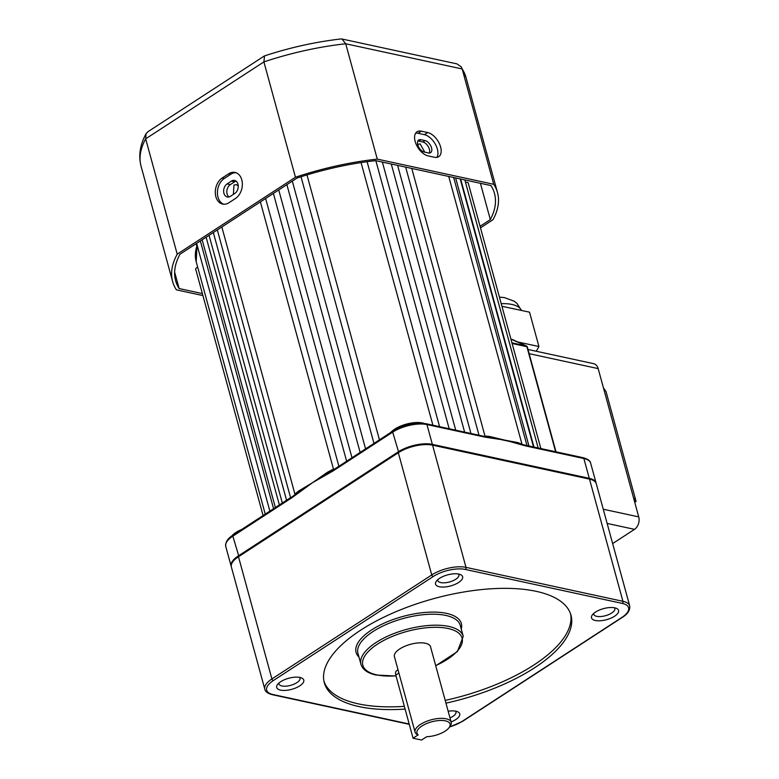 <?xml version="1.0" encoding="UTF-8"?>
<svg xmlns="http://www.w3.org/2000/svg" width="779" height="779" viewBox="0 0 779 779"><rect width="100%" height="100%" fill="white"/><g stroke="black" fill="none" stroke-linecap="round" stroke-linejoin="round"><path stroke-width="1.17" d="M518.162 443.232A1.558 1.237 110.4 0 1 517.694 442.55A140.356 57.315 -15.3 0 1 522.018 444.312L448.733 176.444M583.12 457.701C587.717 458.938 590.229 460.759 590.657 463.184A24.947 10.185 164.7 0 0 583.87 458.519A1.558 1.12 102.2 0 0 583.12 457.701L524.773 445.072A1.558 1.12 102.2 0 1 525.523 445.9L505.026 440.174L517.694 442.55M465.521 182.432A3.116 1.276 -15.3 0 1 468.208 182.987L540.86 448.558M528.951 445.978L455.627 177.933M533.966 447.068L460.642 179.024M233.398 194.39L233.943 185.09L236.3 184.594L238.247 186.015M417.826 145.108L418.576 144.134L420.163 143.911L424.74 152.168M231.811 535.933A20.273 8.277 -15.3 0 1 235.881 532.505A20.273 8.277 -15.3 0 1 241.558 529.545M390.746 432.462A20.273 8.277 -15.3 0 1 394.729 429.141A20.273 8.277 -15.3 0 1 424.049 423.387M273.585 508.706L200.339 240.974M279.369 504.938L206.123 237.206M286.565 500.254L213.329 232.522M298.493 492.046A1.558 1.032 51.3 0 0 298.688 490.984A140.356 57.315 -15.3 0 0 294.92 494.11L221.84 226.981M298.688 490.984L312.389 482.776L327.433 472.278A140.356 57.315 -15.3 0 1 333.48 469.124M516.779 442.813L518.795 443.436A1.558 1.061 107.7 0 0 518.619 443.407L490.244 437.262A1.558 0.974 95.8 0 1 489.475 436.444L505.026 440.174L485.278 437.194L426.931 424.565A24.947 10.185 164.7 0 0 392.684 432.141A1.558 0.876 56.9 0 1 392.898 431.06L333.704 469.659A1.558 0.876 56.9 0 0 333.47 469.737A1.558 0.876 56.9 0 0 333.256 470.818L312.389 482.776L327.316 473.301A1.558 0.701 61.6 0 0 327.433 472.278M327.034 474.421A1.558 0.935 62.3 0 1 327.316 473.301L333.899 469.455M231.285 566.606A24.947 10.185 -15.3 0 1 231.159 566.216A24.947 10.185 -15.3 0 1 238.257 555.963L398.108 451.947A24.947 10.185 -15.3 0 1 432.355 444.371L589.284 478.325A24.947 10.185 -15.3 0 1 596.071 482.99A24.947 10.185 -15.3 0 1 596.159 483.389M298.289 493.126A1.558 0.818 -128.1 0 1 298.386 492.124A1.558 0.818 -128.1 0 1 298.415 492.104L312.389 482.776L292.271 497.479A1.558 0.876 -123.1 0 1 292.261 496.71L290.635 497.849M338.865 466.222L265.62 198.489M351.972 457.692L278.736 189.959M365.565 448.85L292.32 181.118M379.441 439.814L306.975 174.915M432.9 425.198L361.057 162.587M449.171 428.723L375.848 160.669M464.605 432.053L391.272 164.009M478.988 435.169L405.664 167.125M510.936 339.147L526.458 345.983A1.558 1.071 114.7 0 0 526.312 345.925L512.183 339.42M490.624 437.301L490.273 437.262A1.558 1.168 96.1 0 1 491.189 438.119M298.415 492.104L292.261 496.71M524.335 445.101A1.558 1.12 102.2 0 1 524.773 445.072L518.795 443.436A1.558 1.061 107.7 0 1 519.408 444.215M485.278 437.194A1.558 1.12 102.2 0 0 484.84 436.513L426.181 423.747A1.558 1.12 102.2 0 1 426.931 424.565L432.355 444.371L431.965 445.043M263.088 515.532L195.685 269.135A3.116 1.276 -15.3 0 1 197.71 267.294M633.473 497.674L603.423 387.825L606.043 391.633L636.092 501.481L633.473 497.674L638.731 516.896A9.358 6.719 102.2 0 1 634.505 529.35L607.133 523.43M527.996 349.469L593.666 363.676A9.358 6.719 102.2 0 1 598.165 368.603L603.423 387.825M612.645 543.576L634.505 529.35M634.749 502.358L636.092 501.481M536.293 351.261L538.932 346.509L529.535 312.184L501.939 306.283M538.932 346.509L517.801 341.991M416.668 734.246A18.715 7.644 -15.3 0 1 415.08 732.153A18.715 7.644 -15.3 0 1 425.334 721.86A18.715 7.644 -15.3 0 1 446.094 718.783A18.715 7.644 -15.3 0 1 451.187 722.279A18.715 7.644 -15.3 0 1 450.174 726.096L449.132 727.567A17.157 7.001 164.7 0 0 433.075 721.471A17.157 7.001 164.7 0 0 418.196 734.87L416.668 734.246M451.187 722.279L430.524 646.755A18.715 7.644 164.7 0 0 425.431 643.259A18.715 7.644 164.7 0 0 404.671 646.346A18.715 7.644 164.7 0 0 394.417 656.639L415.08 732.153M299.954 677.457A14.032 5.735 -15.3 0 1 301.668 678.003A14.032 5.735 -15.3 0 1 298.756 686.474A14.032 5.735 -15.3 0 1 280.518 690.106A14.032 5.735 -15.3 0 1 277.451 684.624A14.032 5.735 -15.3 0 1 299.954 677.457M278.931 683.037A10.916 4.46 164.7 0 0 278.96 683.923A10.916 4.46 164.7 0 0 281.93 685.958A10.916 4.46 164.7 0 0 294.034 684.166A10.916 4.46 164.7 0 0 300.012 678.158A10.916 4.46 164.7 0 0 299.594 677.389M458.802 574.094A14.032 5.735 -15.3 0 1 460.516 574.629A14.032 5.735 -15.3 0 1 457.604 583.101A14.032 5.735 -15.3 0 1 439.366 586.743A14.032 5.735 -15.3 0 1 436.298 581.251A14.032 5.735 -15.3 0 1 458.802 574.094M437.779 579.673A10.916 4.46 164.7 0 0 437.808 580.55A10.916 4.46 164.7 0 0 440.778 582.585A10.916 4.46 164.7 0 0 452.881 580.793A10.916 4.46 164.7 0 0 458.86 574.785A10.916 4.46 164.7 0 0 458.442 574.016M614.767 607.834A14.032 5.735 -15.3 0 1 616.471 608.37A14.032 5.735 -15.3 0 1 613.56 616.851A14.032 5.735 -15.3 0 1 595.322 620.483A14.032 5.735 -15.3 0 1 592.264 615.001A14.032 5.735 -15.3 0 1 614.767 607.834M593.734 613.414A10.916 4.46 164.7 0 0 593.764 614.29A10.916 4.46 164.7 0 0 596.733 616.335A10.916 4.46 164.7 0 0 608.837 614.534A10.916 4.46 164.7 0 0 614.826 608.535A10.916 4.46 164.7 0 0 614.397 607.766M448.159 711.246A14.032 5.735 -15.3 0 1 455.919 711.208A14.032 5.735 -15.3 0 1 457.624 711.743A14.032 5.735 -15.3 0 1 451.09 721.938M449.989 717.907A10.916 4.46 164.7 0 0 455.978 711.899A10.916 4.46 164.7 0 0 455.549 711.13M445.948 703.145A127.873 52.212 164.7 0 0 570.988 615.225A127.873 52.212 164.7 0 0 536.205 591.339A127.873 52.212 164.7 0 0 394.359 612.382A127.873 52.212 164.7 0 0 324.298 682.716A127.873 52.212 164.7 0 0 359.08 706.602A127.873 52.212 164.7 0 0 405.099 709.094M323.967 681.333A127.873 52.212 164.7 0 0 358.33 703.856A127.873 52.212 164.7 0 0 404.35 706.349M445.198 700.399A127.873 52.212 164.7 0 0 570.559 613.871M238.481 556.751A24.947 10.185 164.7 0 0 231.373 567.005L264.811 689.211A24.947 10.185 -15.3 0 1 271.91 678.957L431.751 574.941A24.947 10.185 -15.3 0 1 465.998 567.365L622.937 601.32A24.947 10.185 -15.3 0 1 629.724 605.984L596.295 483.778A24.947 10.185 164.7 0 0 589.508 479.114L432.569 445.16A24.947 10.185 164.7 0 0 398.322 452.735L238.481 556.751L271.91 678.957A1.558 0.876 56.9 0 0 273.341 680.564A23.389 9.552 164.7 0 0 273.049 694.547L409.179 724.003M398.03 669.823L396.628 670.738A6.242 3.515 56.9 0 0 395.79 675.052L413.065 738.219L421.546 740.05L426.678 736.71A17.157 7.001 164.7 0 0 449.132 727.567M413.065 738.219L418.196 734.87M424.214 152.051A7.021 3.953 -123.1 0 1 417.748 144.836A7.021 3.953 -123.1 0 1 418.693 139.986A7.021 3.953 -123.1 0 1 420.826 139.694L425.071 140.609A7.021 3.953 -123.1 0 1 430.943 146.209A7.021 3.953 -123.1 0 1 430.592 152.674A7.021 3.953 -123.1 0 1 428.45 152.966L424.214 152.051M415.158 141.466A14.032 7.907 56.9 0 0 428.08 155.888L434.439 157.27A14.032 7.907 56.9 0 0 438.713 156.676A14.032 7.907 56.9 0 0 439.424 143.745A14.032 7.907 56.9 0 0 427.681 132.557L421.322 131.174A14.032 7.907 56.9 0 0 417.047 131.768A14.032 7.907 56.9 0 0 415.158 141.466M223.924 193.27A7.021 5.044 -77.8 0 0 227.302 196.97A7.021 5.044 -77.8 0 0 230.477 196.289L234.791 193.474A7.021 5.044 -77.8 0 0 238.247 186.2A7.021 5.044 -77.8 0 0 234.586 180.446A7.021 5.044 -77.8 0 0 231.412 181.118L227.088 183.932A7.021 5.044 -77.8 0 0 223.924 193.27M236.095 181.156A7.021 5.044 -77.8 0 0 234.596 181.809L230.272 184.623A7.021 5.044 -77.8 0 0 227.108 193.961A7.021 5.044 -77.8 0 0 228.968 196.951M215.861 196.678A14.032 10.078 -77.8 0 0 222.619 204.069A14.032 10.078 -77.8 0 0 228.968 202.715L235.443 198.499A14.032 10.078 -77.8 0 0 242.347 183.932A14.032 10.078 -77.8 0 0 235.034 172.422A14.032 10.078 -77.8 0 0 228.685 173.775L222.2 178.002A14.032 10.078 -77.8 0 0 215.861 196.678M223.69 204.225A14.032 10.078 102.2 0 1 217.984 197.136A14.032 10.078 102.2 0 1 224.323 178.459L230.798 174.243A14.032 10.078 102.2 0 1 236.076 172.734M480.059 226.29L490.332 219.6A165.304 67.5 164.7 0 0 494.499 193.445A165.304 67.5 164.7 0 0 490.984 185.587L375.702 160.64A165.304 67.5 164.7 0 0 296.984 178.079L179.93 254.256A165.304 67.5 164.7 0 0 175.616 280.683A165.304 67.5 164.7 0 0 179.131 288.551L174.642 272.124M179.131 288.551L202.365 293.576M490.332 219.6L480.409 183.299M480.487 227.848L493.049 219.668A168.42 68.776 164.7 0 0 497.508 192.627A168.42 68.776 164.7 0 0 493.72 184.302L377.279 159.111L345.72 43.77L341.942 38.999L341.007 38.95C315.534 41.881 290.051 47.529 264.548 55.884L263.896 61.901L145.663 138.837A168.42 68.776 164.7 0 0 141.048 166.17C138.35 155.634 140.025 144.816 146.062 133.706L145.663 138.837L177.213 254.178A168.42 68.776 164.7 0 0 172.607 281.511A168.42 68.776 164.7 0 0 176.395 289.837L202.91 295.572M377.279 159.111A168.42 68.776 164.7 0 0 295.455 177.242L263.896 61.901A168.42 68.776 164.7 0 1 345.72 43.77L462.171 68.961L461.207 66.809L456.942 63.878L341.942 38.999M295.455 177.242L177.213 254.178M493.72 184.302L462.171 68.961A168.42 68.776 164.7 0 1 465.959 77.287L497.508 192.627M264.256 56.02L147.825 131.787L146.062 133.706M429.297 153.054A7.021 3.953 56.9 0 0 428.255 146.588A7.021 3.953 56.9 0 0 422.909 142.012L418.674 141.096A7.021 3.953 56.9 0 0 417.817 141.009M436.863 157.368A14.032 7.907 56.9 0 0 435.412 144.329A14.032 7.907 56.9 0 0 424.438 134.66L418.08 133.287A14.032 7.907 56.9 0 0 415.655 133.18M197.165 245.336A140.356 57.315 164.7 0 0 196.191 261.725L197.058 244.957M484.986 436.045A140.356 57.315 -15.3 0 1 489.475 436.444M525.523 445.9L583.87 458.519L589.284 478.325L588.905 478.988M292.271 497.479L232.843 536.156L238.9 556.479M290.684 497.577L233.057 535.076A1.558 0.876 -123.1 0 0 232.843 536.156A24.947 10.185 164.7 0 0 225.744 546.41L231.159 566.216M333.256 470.818L392.684 432.141L398.751 452.463M555.631 451.752L526.886 346.694L512.124 343.5M511.939 342.818L526.312 345.925A1.558 1.12 -77.8 0 1 526.886 346.694A1.558 0.633 164.7 0 1 527.315 346.986A1.558 1.558 0 0 0 526.458 345.983M490.244 437.262A1.558 1.168 96.1 0 1 490.273 437.262L485.083 436.483M603.248 509.223L638.731 516.896M598.165 368.603L529.145 353.666M499.427 297.111L504.451 297.607L514.179 301.191L516.993 303.411L521.404 310.441A35.396 14.45 164.7 0 0 501.228 303.674M358.973 657.057A54.579 22.289 -15.3 0 1 380.415 624.924A54.579 22.289 -15.3 0 1 446.513 613.365A54.579 22.289 -15.3 0 1 461.256 629.081M460.233 625.352A53.021 21.646 164.7 0 0 445.812 615.439A53.021 21.646 164.7 0 0 386.997 624.164A53.021 21.646 164.7 0 0 357.951 653.328L360.95 664.312A53.021 21.646 -15.3 0 1 390.006 635.148A53.021 21.646 -15.3 0 1 448.821 626.433A53.021 21.646 -15.3 0 1 463.242 636.336L460.233 625.352M435.685 665.636A51.463 21.014 164.7 0 0 448.11 628.507A51.463 21.014 164.7 0 0 377.484 644.126A51.463 21.014 164.7 0 0 376.832 674.887A51.463 21.014 164.7 0 0 396.005 675.841M398.322 452.735L431.751 574.941A1.558 0.876 56.9 0 0 433.192 576.548L273.341 680.564M432.569 445.16L465.998 567.365A1.558 1.12 102.2 0 1 465.297 569.439A23.389 9.552 164.7 0 0 433.192 576.548M589.508 479.114L622.937 601.32A1.558 1.12 102.2 0 1 622.226 603.404L465.297 569.439M449.59 726.924A23.389 9.552 164.7 0 0 462.093 721.403L621.934 617.387A23.389 9.552 164.7 0 0 622.226 603.404M273.049 694.547A1.558 1.12 102.2 0 1 272.348 694.693C267.762 693.476 265.249 691.655 264.811 689.211M462.093 721.403A1.558 0.876 56.9 0 0 462.57 721.335L449.464 727.099M621.934 617.387A1.558 0.876 56.9 0 0 622.411 617.319L462.57 721.335M395.79 675.052L398.906 673.027M230.798 174.243L228.685 173.775M224.323 178.459L222.2 178.002M234.596 181.809L231.412 181.118M230.272 184.623L227.088 183.932M424.438 134.66L427.681 132.557M418.08 133.287L421.322 131.174M422.909 142.012L425.071 140.609M418.674 141.096L420.826 139.694M526.994 445.559L453.67 177.515M533.518 446.971L460.194 178.927M538.162 447.974L464.839 179.93M196.113 243.72L196.736 245.969M196.191 261.725L265.24 514.13M590.657 463.184L596.071 482.99M233.057 535.076C227.721 538.425 225.287 542.203 225.744 546.41M556.002 451.83L527.315 346.986M392.898 431.06C404.009 424.633 415.1 422.199 426.181 423.747M470.944 433.426L397.611 165.382M455.705 430.135L382.372 162.081M485.103 436.493L411.779 168.449M439.58 426.639L367.104 161.711M360.122 452.385L286.886 184.652M346.616 461.178L273.38 193.445M373.969 443.387L301.025 176.765M333.616 469.64L260.381 201.897M282.31 503.03L209.064 235.297M275.377 507.538L202.131 239.805M290.567 497.654L217.322 229.922M269.875 511.121L196.629 243.389M360.95 664.312C362.693 669.687 367.746 673.26 376.121 675.042L396.044 676.006M409.267 724.324L272.348 694.693M622.411 617.319C627.747 613.969 630.182 610.191 629.724 605.984M435.724 665.792L457.38 651.575L463.242 636.336M172.607 281.511L141.048 166.17M461.207 66.809L465.959 77.287"/></g></svg>
